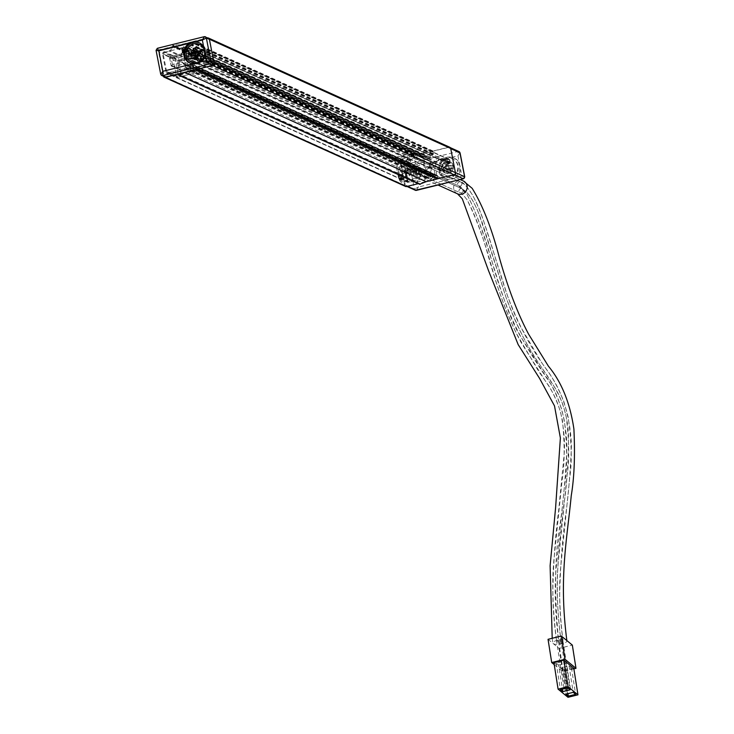 <?xml version="1.0" encoding="UTF-8"?>
<svg xmlns="http://www.w3.org/2000/svg" width="734" height="734" viewBox="0 0 734 734"><rect width="100%" height="100%" fill="white"/><g stroke="black" fill="none" stroke-linecap="round" stroke-linejoin="round"><path stroke-width="0.55" stroke-dasharray="3.67 2.75" d="M436.317 162.563A3.89 3.688 114.4 0 1 442.437 161.049L449.006 159.416A0.706 0.67 114.4 0 1 449.804 159.939L450.337 162.664A0.706 0.67 114.4 0 1 449.804 163.508L443.235 165.132A3.89 3.688 114.4 0 1 437.106 166.655L430.537 168.279A0.706 0.67 114.4 0 1 429.748 167.765L429.216 165.04A0.706 0.67 114.4 0 1 429.748 164.187L436.317 162.563L194.996 53.334A3.89 3.688 114.4 0 1 201.125 51.82L207.694 50.187A0.706 0.67 114.4 0 1 208.484 50.71L209.016 53.435A0.706 0.67 114.4 0 1 208.484 54.279L201.914 55.903A3.89 3.688 114.4 0 1 195.794 57.426L189.225 59.05A0.706 0.67 114.4 0 1 188.427 58.536L187.895 55.812A0.706 0.67 114.4 0 1 188.427 54.958L194.996 53.334M438.106 178.481L437.354 175.417L434.161 176.142L433.794 174.261A0.706 0.67 -65.6 0 0 432.996 173.747L431.005 174.242A0.706 0.67 -65.6 0 0 430.473 175.087L430.84 176.958L428.344 177.582A0.881 0.835 114.4 0 1 427.353 176.931L423.637 157.838A0.881 0.835 114.4 0 1 424.307 156.782L426.793 156.168L427.16 158.039A0.706 0.67 -65.6 0 0 427.959 158.562L429.95 158.067A0.706 0.67 -65.6 0 0 430.482 157.223L430.115 155.342L433.372 154.177L433.106 151.03L448.713 147.167A1.771 1.679 114.4 0 1 449.777 147.259M196.84 69.317L196.042 66.188L192.84 66.913L192.473 65.032A0.706 0.67 -65.6 0 0 191.684 64.519L189.684 65.014A0.706 0.67 -65.6 0 0 189.152 65.858L189.519 67.73L187.032 68.354A0.881 0.835 114.4 0 1 186.032 67.702L182.326 48.609A0.881 0.835 114.4 0 1 182.986 47.554L185.482 46.939L185.84 48.811A0.706 0.67 -65.6 0 0 186.638 49.334L188.629 48.839A0.706 0.67 -65.6 0 0 189.161 47.994L188.803 46.114L192.051 44.948L191.785 41.801L207.401 37.939A1.771 1.679 114.4 0 1 207.805 37.884M405.535 186.445A1.771 1.679 114.4 0 1 404.599 185.252L399.892 161.03A1.771 1.679 114.4 0 1 401.223 158.92L413.838 155.792L414.27 154.461L420.821 154.067L431.941 151.305A0.881 0.835 114.4 0 1 432.941 151.956L433.271 153.663A0.881 0.835 114.4 0 1 432.601 154.718L430.115 155.333A1.771 1.679 114.4 0 1 427.72 157.36A1.771 1.679 114.4 0 1 426.793 156.158L423.307 157.021A1.771 1.679 114.4 0 1 422.463 157.012A12.561 11.909 -65.6 0 0 416.499 156.92A12.561 11.909 -65.6 0 0 411.113 159.819A1.771 1.679 114.4 0 1 410.352 160.232L404.379 161.709A0.881 0.835 -65.6 0 0 403.709 162.764L407.425 181.867A0.881 0.835 -65.6 0 0 408.416 182.518L414.398 181.032A1.771 1.679 114.4 0 1 415.242 181.05A12.561 11.909 -65.6 0 0 426.592 178.234A1.771 1.679 114.4 0 1 427.344 177.83L430.84 176.958L189.519 67.73A1.771 1.679 114.4 0 1 191.913 65.711A1.771 1.679 114.4 0 1 192.84 66.913L195.336 66.289A0.881 0.835 114.4 0 1 196.327 66.941L196.657 68.647A0.881 0.835 114.4 0 1 196.455 69.409M188.803 46.114L430.115 155.342L188.794 46.104A1.771 1.679 114.4 0 1 186.408 48.132A1.771 1.679 114.4 0 1 185.473 46.93L426.793 156.158L185.482 46.939L181.986 47.793A1.771 1.679 114.4 0 1 181.151 47.783A12.561 11.909 -65.6 0 0 175.178 47.692A12.561 11.909 -65.6 0 0 169.802 50.591A1.771 1.679 114.4 0 1 169.04 51.004L163.058 52.481A0.881 0.835 -65.6 0 0 162.398 53.536L166.113 72.638A0.881 0.835 -65.6 0 0 167.104 73.29L173.086 71.804A1.771 1.679 114.4 0 1 173.921 71.822A12.561 11.909 -65.6 0 0 185.271 69.005A1.771 1.679 114.4 0 1 186.032 68.601L189.519 67.73L430.84 176.958A1.771 1.679 114.4 0 1 433.225 174.94A1.771 1.679 114.4 0 1 434.161 176.142L192.84 66.913L434.161 176.142L436.647 175.518A0.881 0.835 114.4 0 1 437.647 176.169L437.978 177.876A0.881 0.835 114.4 0 1 437.895 178.454M442.437 161.049L201.125 51.82M443.235 165.132L201.914 55.903M437.106 166.655L195.794 57.426M163.333 76.198A1.771 1.679 114.4 0 1 163.287 76.024L158.581 51.802A1.771 1.679 114.4 0 1 159.911 49.692L172.518 46.563L172.958 45.233L179.509 44.838L190.629 42.077A0.881 0.835 114.4 0 1 191.62 42.728L191.95 44.435A0.881 0.835 114.4 0 1 191.29 45.49L188.794 46.104M419.701 184.197L419.417 183.436L418.242 183.656M420.821 154.067L179.509 44.838M409.306 175.876A4.422 1.119 76.1 0 0 406.966 171.004A4.422 1.119 76.1 0 0 406.746 174.72A4.422 1.119 76.1 0 0 409.086 179.591A4.422 1.119 76.1 0 0 409.306 175.876M418.371 171.839L420.692 167.6L420.921 172.995L422.821 176.188L418.371 171.839M455.172 177.912L452.071 179.206L448.795 179.491A11.138 10.57 114.4 0 1 445.4 178.628A11.138 10.57 114.4 0 1 439.336 169.26A11.138 10.57 114.4 0 1 444.822 159.039L447.896 157.737L451.199 157.461A11.138 10.57 114.4 0 1 454.594 158.324A11.138 10.57 114.4 0 1 459.328 162.737L460.594 169.279A11.138 10.57 114.4 0 1 455.172 177.912L461.952 176.233L463.246 178.775M446.887 157.278A11.138 10.57 114.4 0 1 453.566 157.865A11.138 10.57 114.4 0 1 459.557 168.948A11.138 10.57 114.4 0 1 451.061 178.757A11.138 10.57 114.4 0 1 444.382 178.169A11.138 10.57 114.4 0 1 438.391 167.086A11.138 10.57 114.4 0 1 446.887 157.278M446.364 161.544A6.01 5.707 114.4 0 1 453.208 167.847A6.01 5.707 114.4 0 1 445.015 172.82A6.01 5.707 114.4 0 1 446.364 161.544M432.537 162.599L434.069 163.297A6.01 5.707 114.4 0 1 444.749 160.654L443.217 159.957A6.01 5.707 114.4 0 1 443.942 163.71L445.483 164.398A6.01 5.707 114.4 0 1 434.794 167.049L433.262 166.352A6.01 5.707 114.4 0 1 432.537 162.599L429.573 163.333L430.592 163.801L431.399 167.627L430.179 168.196L434.794 167.049M422.564 164.535A5.303 5.028 114.4 0 1 423.894 171.352L419.527 173.903L416.462 173.196A5.303 5.028 114.4 0 1 415.141 166.379L418.013 163.526L422.564 164.535L424.169 164.141L422.839 157.324L405.902 161.517L396.195 157.122L413.132 152.929L422.839 157.324M415.141 166.379L412.214 167.104L413.536 173.921L411.37 174.105L410.04 167.288L400.837 163.122L402.159 169.939L411.37 174.105A1.771 1.679 114.4 0 0 412.297 175.298A1.771 1.771 0 0 0 413.453 175.408L413.361 175.398A1.771 1.679 114.4 0 1 412.297 175.298L403.094 171.132A1.771 1.679 114.4 0 0 404.159 171.233L416.114 168.269L417.105 173.38L400.168 177.573L409.884 181.977L426.821 177.775L425.491 170.958L425.408 172.444L413.361 175.398L404.159 171.233L416.114 168.269L425.316 172.435L419.995 173.747M428.748 168.38A5.303 5.028 114.4 0 1 434.785 173.94A5.303 5.028 114.4 0 1 427.555 178.325A5.303 5.028 114.4 0 1 428.748 168.38M405.232 184.913L400.59 161.049L409.792 165.214L414.435 189.078L405.232 184.913A1.771 1.679 -65.6 0 0 407.223 186.207L407.48 186.326M434.069 163.297L429.445 164.444L430.592 163.801M443.942 163.71L446.905 162.976L446.18 159.223L449.373 159.507L444.749 160.654M445.483 164.398L450.098 163.26L447.933 163.434L447.199 159.682M459.007 151.589A1.771 1.679 -65.6 0 0 457.952 151.498L411.123 163.104L401.92 158.939L448.749 147.332L457.952 151.498L457.97 155.782L459.328 162.737M401.92 158.939A1.771 1.679 -65.6 0 0 400.59 161.049M454.282 174.71L438.106 178.555M437.776 178.637L407.223 186.207M454.043 174.609A1.771 1.679 -65.6 0 0 455.374 172.49M450.74 148.626A1.771 1.679 -65.6 0 0 448.749 147.332M409.884 181.977A1.771 1.679 114.4 0 1 407.893 180.683L398.177 176.288L394.864 159.241L404.581 163.636L407.893 180.683M404.581 163.636A1.771 1.679 114.4 0 1 405.902 161.517M446.905 162.976L447.933 163.434M429.573 163.333L430.298 167.086L433.262 166.352M446.18 159.223L443.217 159.957M430.298 167.086L431.326 167.554M416.114 168.269L414.27 170.15L403.975 172.701L404.058 171.215L403.094 171.132A1.771 1.679 114.4 0 1 402.159 169.939L399.993 170.114L398.663 163.297A3.542 3.358 -65.6 0 1 401.324 159.067L411.618 156.516L411.288 154.81L396.011 158.599L399.324 175.637L414.6 171.857L426.821 177.775M411.618 156.516L423.325 162.205L424.169 164.141M411.288 154.81L413.132 152.929L414.123 158.039L402.168 161.003L411.37 165.168L423.325 162.205M408.82 181.885L399.103 177.481A1.771 1.679 -65.6 0 0 400.168 177.573L399.324 175.637L398.103 176.206A1.771 1.771 0 0 0 399.103 177.481A1.771 1.679 -65.6 0 1 398.177 176.288L394.791 159.168A1.771 1.771 0 0 1 396.094 157.113L396.011 158.599L394.864 159.241A1.771 1.679 -65.6 0 1 396.195 157.122L413.132 152.929M464.576 176.655L461.952 176.233L460.594 169.279M448.795 179.491L418.444 187.014L416.426 190.372M459.943 152.791L457.97 155.782L451.199 157.461M444.822 159.039L414.471 166.563L409.792 165.214A1.771 1.679 -65.6 0 1 411.123 163.104L414.471 166.563L418.444 187.014L414.435 189.078A1.771 1.679 -65.6 0 0 415.361 190.28M190.29 63.133A11.138 10.57 -65.6 0 0 190.794 63.381A11.138 10.57 -65.6 0 0 197.474 63.968A11.138 10.57 -65.6 0 0 205.979 54.16A11.138 10.57 -65.6 0 0 199.987 43.077A11.138 10.57 -65.6 0 0 199.465 42.866M197.996 59.702A6.01 5.707 -65.6 0 0 199.354 48.426A6.01 5.707 -65.6 0 0 191.161 53.398A6.01 5.707 -65.6 0 0 197.996 59.702M195.015 58.509L193.482 57.821A6.01 5.707 -65.6 0 0 204.162 55.169L205.694 55.867A6.01 5.707 -65.6 0 0 204.97 52.114L203.437 51.426A6.01 5.707 -65.6 0 0 192.748 54.068L194.29 54.766A6.01 5.707 -65.6 0 0 195.015 58.509L192.051 59.243L191.033 58.784L190.299 55.032L188.133 55.215L192.748 54.068M193.482 57.821L188.858 58.968L191.033 58.784M204.97 52.114L207.933 51.38L208.658 55.133L207.557 54.6L208.786 54.032L204.162 55.169M203.437 51.426L208.052 50.279L206.832 50.848L207.639 54.674M164.847 76.886A1.771 1.679 114.4 0 1 163.921 75.685L160.847 74.299L156.214 50.435L159.278 51.82L163.921 75.685M159.278 51.82A1.771 1.679 114.4 0 1 160.608 49.71L157.544 48.316L204.364 36.718L207.428 38.104L160.608 49.71M207.428 38.104A1.771 1.679 114.4 0 1 208.493 38.196M182.702 51.738A1.771 1.679 114.4 0 1 181.371 53.848L170.985 56.39A1.771 1.771 0 0 0 169.673 58.445L169.747 58.518A1.771 1.679 -65.6 0 1 171.077 56.399L170.894 57.876L181.188 55.325L182.28 51.958A3.542 0.899 -103.9 0 1 182.702 51.738L191.904 55.903L191.574 54.197L181.858 49.802A1.771 1.679 -65.6 0 0 179.867 48.508L189.583 52.903L174.307 56.692L164.59 52.288A1.771 1.679 -65.6 0 0 163.26 54.408L172.976 58.803L176.288 75.85L166.572 71.455A1.771 1.679 -65.6 0 0 168.563 72.749L178.279 77.143L193.556 73.354A1.771 1.679 114.4 0 0 194.886 71.244L193.739 71.886L193.409 70.18L194.629 69.611A1.771 1.771 0 0 0 193.62 68.335A1.771 1.679 114.4 0 0 192.565 68.244L193.409 70.18L183.105 72.73L182.271 70.794A1.771 1.679 -65.6 0 1 181.206 70.703L180.353 69.574L179.023 62.757L180.28 60.564L190.574 58.014L181.371 53.848L171.077 56.399L180.28 60.564A1.771 1.679 -65.6 0 0 178.949 62.684L177.802 63.326L179.124 70.143L180.28 69.501A1.771 1.679 -65.6 0 0 181.206 70.703L172.004 66.537A1.771 1.679 -65.6 0 0 173.068 66.629L183.362 64.078L192.565 68.244L182.271 70.794L173.068 66.629L170.894 57.876L169.673 58.445L170.994 65.262A1.771 1.771 0 0 0 172.004 66.537A1.771 1.679 -65.6 0 1 171.077 65.335L180.28 69.501L178.949 62.684L169.747 58.518L171.077 65.335L182.518 62.142L184.748 64.684L185.17 66.849L194.886 71.244L194.556 69.537L185.353 65.372A3.542 0.899 -103.9 0 1 184.748 64.684L184.417 64.17A1.771 1.679 114.4 0 1 185.353 65.372M181.858 49.802L182.28 51.958M164.59 52.288L179.867 48.508M166.572 71.455L163.26 54.408M177.802 63.326A3.542 3.358 114.4 0 1 180.463 59.096L190.757 56.546L190.574 58.014A1.771 1.679 114.4 0 0 191.904 55.903L190.757 56.546L190.418 54.839L191.647 54.27A1.771 1.771 0 0 0 190.638 52.995A1.771 1.679 114.4 0 0 189.583 52.903L190.418 54.839L175.151 58.628L174.307 56.692A1.771 1.679 114.4 0 0 172.976 58.803L175.151 58.628L178.463 75.666L176.288 75.85A1.771 1.679 114.4 0 0 178.279 77.143L178.463 75.666L193.739 71.886L193.556 73.354L183.839 68.959L168.563 72.749M183.839 68.959A1.771 1.679 -65.6 0 0 185.17 66.849M207.933 51.38L206.905 50.921M192.051 59.243L191.326 55.5L194.29 54.766M208.658 55.133L205.694 55.867M191.326 55.5L190.299 55.032M199.29 53.701A1.963 1.863 -65.6 0 0 198.932 52.912L199.07 55.087A1.963 1.863 -65.6 0 0 199.29 53.701M198.593 58.169A5.303 5.028 -65.6 0 0 206.685 60.959A5.303 5.028 -65.6 0 0 205.759 52.105A5.303 5.028 -65.6 0 0 198.593 58.169M199.602 44.462A9.726 9.221 -65.6 0 0 189.996 46.123A9.726 9.221 -65.6 0 0 186.665 55.683A9.726 9.221 -65.6 0 0 191.583 62.188M200.547 61.509A9.726 9.221 -65.6 0 0 205.025 51.738M195.629 47.811L198.4 52.444M197.006 54.94L198.951 55.27L198.602 55.656A1.963 1.863 -65.6 0 0 199.07 55.087L197.593 54.004M197.611 58.041L199.006 55.555M197.006 56.078L196.987 56.068A1.963 1.863 -65.6 0 0 198.602 55.656L196.951 56.059M200.621 53.261L199.345 55.013M190.656 55.729L196.033 55.83M445.428 168.334A1.963 1.863 114.4 0 1 445.107 166.646L445.786 168.682A1.963 1.863 114.4 0 1 445.428 168.334M448.823 167.939L454.199 168.04L451.181 168.792L448.547 168.003L448.052 165.48A1.963 1.863 114.4 0 1 445.969 168.802A1.963 1.863 114.4 0 1 445.786 168.682L447.538 170.004A2.468 2.34 114.4 0 1 447.263 169.765L445.786 168.682M435.812 165.545A5.303 5.028 114.4 0 1 442.987 159.48A5.303 5.028 114.4 0 1 443.914 168.334A5.303 5.028 114.4 0 1 435.812 165.545M439.437 170.095A9.726 9.221 114.4 0 1 442.85 160.462A9.726 9.221 114.4 0 1 452.575 158.966A9.726 9.221 114.4 0 1 457.695 165.563A9.726 9.221 114.4 0 1 454.282 175.197A9.726 9.221 114.4 0 1 444.556 176.692A9.726 9.221 114.4 0 1 439.437 170.095M439.84 170.279A9.726 9.221 114.4 0 1 443.253 160.645A9.726 9.221 114.4 0 1 452.988 159.15A9.726 9.221 114.4 0 1 458.108 165.756A9.726 9.221 114.4 0 1 454.695 175.38A9.726 9.221 114.4 0 1 444.969 176.876A9.726 9.221 114.4 0 1 439.84 170.279M446.024 169.086L448.135 170.334L448.74 173.435L446.024 169.086L448.428 168.196L450.593 169.719L451.199 172.82L448.483 168.481M445.364 165.691L447.355 166.306L446.749 163.205L445.767 165.59A1.963 1.863 114.4 0 1 447.878 165.361L447.355 165.168M454.199 168.04L453.713 165.517L450.694 166.269L448.052 165.48A1.963 1.863 114.4 0 0 447.878 165.361L449.814 165.701L449.208 162.599L447.823 165.086M445.024 166.233L445.107 166.646A1.963 1.863 114.4 0 1 445.299 166.168L443.749 167.985L446.767 167.242L445.299 166.168A1.963 1.863 114.4 0 1 445.767 165.59L447.41 165.187M448.74 173.435L451.199 172.82M449.208 162.599L446.749 163.205M453.713 165.517L448.327 165.416M443.749 167.985L444.244 170.508L447.263 169.765M444.244 170.508L445.51 168.756M448.135 170.334A2.468 2.34 114.4 0 1 447.538 170.004M451.181 168.792A2.468 2.34 114.4 0 1 450.593 169.719M449.814 165.701A2.468 2.34 114.4 0 1 450.694 166.269M446.767 167.242A2.468 2.34 114.4 0 1 447.355 166.306M399.801 180.674A4.312 1.092 -103.9 0 1 398.314 173.747A4.312 1.092 -103.9 0 1 399.645 174.031A4.312 1.092 -103.9 0 1 401.186 179.491A4.312 1.092 -103.9 0 1 400.158 181.197A4.312 1.092 -103.9 0 1 399.801 180.674M400.351 181.298A5.303 1.349 -103.9 0 1 398.525 172.784A5.303 1.349 -103.9 0 1 398.984 172.068A5.303 1.349 -103.9 0 1 400.168 173.141A5.303 1.349 -103.9 0 1 401.938 178.738A5.303 1.349 -103.9 0 1 401.535 182.371A5.303 1.349 -103.9 0 1 400.801 181.949A5.303 1.349 -103.9 0 1 400.351 181.298M418.077 176.912A5.303 1.349 -103.9 0 1 416.316 171.316A5.303 1.349 -103.9 0 1 416.71 167.673A5.303 1.349 -103.9 0 1 417.096 167.774A5.303 1.349 -103.9 0 1 417.894 168.747A5.303 1.349 -103.9 0 1 419.554 173.674A5.303 1.349 -103.9 0 1 419.564 177.711A5.303 1.349 -103.9 0 1 419.261 177.977A5.303 1.349 -103.9 0 1 418.077 176.912M419.71 175.132A3.542 0.899 -103.9 0 1 418.481 170.976A3.542 0.899 -103.9 0 1 419.059 169.049A3.542 0.899 -103.9 0 1 419.582 169.692A3.542 0.899 -103.9 0 1 420.692 172.976A3.542 0.899 -103.9 0 1 420.701 175.674A3.542 0.899 -103.9 0 1 419.71 175.132M398.837 176.949L398.782 174.591L399.672 174.995L400.663 180.105L399.773 179.711L398.837 176.949L405.48 175.307L406.416 178.059L399.773 179.711M400.663 180.105L407.306 178.463L406.416 178.059M407.306 178.463L407.251 176.105L400.608 177.756M407.251 176.105L406.315 173.352L399.672 174.995M405.48 175.307L405.425 172.949L406.315 173.352M405.425 172.949L398.782 174.591M196.061 71.308L189.418 72.95L186.106 55.912L192.748 54.261L196.061 71.308L416.921 171.279L410.288 172.93L189.418 72.95M410.288 172.93L406.966 155.883L186.106 55.912M406.966 155.883L413.609 154.232L192.748 54.261M413.609 154.232L416.921 171.279M560.317 642.314A2.211 0.688 -8.9 0 1 563.189 642.534A2.211 0.688 -8.9 0 1 561.694 643.443A2.211 0.688 -8.9 0 1 558.822 643.223A2.211 0.688 -8.9 0 1 560.317 642.314A2.211 0.688 -8.9 0 1 563.189 642.534A2.211 0.688 -8.9 0 1 561.694 643.443A2.211 0.688 -8.9 0 1 558.822 643.223A2.211 0.688 -8.9 0 1 560.317 642.314A2.211 0.688 171.1 0 0 558.822 643.223A2.211 0.688 171.1 0 0 561.694 643.443A2.211 0.688 171.1 0 0 563.189 642.534A2.211 0.688 171.1 0 0 560.317 642.314M429.491 172.215A2.211 2.101 -65.6 0 0 429.986 168.077A2.211 2.101 -65.6 0 0 426.977 169.903A2.211 2.101 -65.6 0 0 429.491 172.215A2.211 2.101 -65.6 0 0 429.986 168.077A2.211 2.101 -65.6 0 0 426.977 169.903A2.211 2.101 -65.6 0 0 429.491 172.215A2.211 2.101 -65.6 0 0 429.986 168.077A2.211 2.101 -65.6 0 0 426.977 169.903A2.211 2.101 -65.6 0 0 429.491 172.215M559.491 641.635A2.211 0.688 171.1 0 0 560.987 640.718A2.211 0.688 171.1 0 0 558.115 640.498A2.211 0.688 171.1 0 0 556.62 641.406A2.211 0.688 171.1 0 0 559.491 641.635A2.211 0.688 -8.9 0 1 556.62 641.406A2.211 0.688 -8.9 0 1 558.115 640.498A2.211 0.688 -8.9 0 1 560.987 640.718A2.211 0.688 -8.9 0 1 559.491 641.635A2.211 0.688 171.1 0 0 560.987 640.718A2.211 0.688 171.1 0 0 558.115 640.498A2.211 0.688 171.1 0 0 556.62 641.406A2.211 0.688 171.1 0 0 559.491 641.635M429.986 174.775A2.211 2.101 114.4 0 1 432.5 177.087A2.211 2.101 114.4 0 1 429.491 178.922A2.211 2.101 114.4 0 1 429.986 174.775A2.211 2.101 -65.6 0 0 429.491 178.922A2.211 2.101 -65.6 0 0 432.5 177.087A2.211 2.101 -65.6 0 0 429.986 174.775A2.211 2.101 -65.6 0 0 429.491 178.922A2.211 2.101 -65.6 0 0 432.5 177.087A2.211 2.101 -65.6 0 0 429.986 174.775M557.702 640.158A7.074 2.211 171.1 0 0 552.913 643.076A7.074 2.211 171.1 0 0 562.106 643.782A7.074 2.211 171.1 0 0 566.896 640.874A7.074 2.211 171.1 0 0 557.702 640.158M431.069 180.316A7.074 6.707 114.4 0 1 423.023 172.903A7.074 6.707 114.4 0 1 432.656 167.049A7.074 6.707 114.4 0 1 431.069 180.316M409.535 165.517A2.211 2.101 -65.6 0 0 409.04 169.664A2.211 2.101 -65.6 0 0 412.058 167.829A2.211 2.101 -65.6 0 0 409.535 165.517M408.214 158.7A2.211 2.101 -65.6 0 0 407.719 162.847A2.211 2.101 -65.6 0 0 410.728 161.012A2.211 2.101 -65.6 0 0 408.214 158.7M567.63 688.767A2.211 0.688 171.1 0 0 566.134 689.685A2.211 0.688 171.1 0 0 569.006 689.905A2.211 0.688 171.1 0 0 570.501 688.997A2.211 0.688 171.1 0 0 567.63 688.767M565.428 686.96A2.211 0.688 171.1 0 0 563.932 687.868A2.211 0.688 171.1 0 0 566.804 688.088A2.211 0.688 171.1 0 0 568.299 687.18A2.211 0.688 171.1 0 0 565.428 686.96M564.152 669.61L571.465 667.793L569.043 665.802L561.73 667.61L564.152 669.61L567.942 693.658M561.73 667.61L565.914 694.162M569.043 665.802L573.217 692.346M571.465 667.793L575.639 694.346M558.647 665.068L565.96 663.261L563.538 661.261L556.225 663.077L558.647 665.068L562.437 689.116M556.225 663.077L560.409 689.621M563.538 661.261L567.712 687.813M565.96 663.261L570.135 689.804M553.913 662.591L563.813 670.748L573.777 668.279M554.234 664.628L562.703 671.619L573.869 668.848M563.813 670.748L567.997 697.3M548.041 639.314L559.051 648.388L572.337 645.094M559.051 648.388L562.703 671.619M430.473 175.087L189.152 65.858M428.344 177.582L187.032 68.354M427.353 176.931L186.032 67.702M423.637 157.838L182.326 48.609M424.307 156.782L182.986 47.554M427.16 158.039L185.84 48.811M427.959 158.562L186.638 49.334M429.95 158.067L188.629 48.839M430.482 157.223L189.161 47.994M433.106 154.608L191.785 45.38M433.372 154.177L192.051 44.948M432.84 151.452L191.519 42.223M433.106 151.03L191.785 41.801M448.713 147.167L207.401 37.939M438.07 178.38L196.758 69.152M437.547 175.655L196.226 66.427M437.143 175.398L195.831 66.17M433.794 174.261L192.473 65.032M432.996 173.747L191.684 64.519M431.005 174.242L189.684 65.014M429.748 164.187L188.427 54.958M429.216 165.04L187.895 55.812M449.006 159.416L207.694 50.187M449.804 159.939L208.484 50.71M450.337 162.664L209.016 53.435M449.804 163.508L208.484 54.279M430.537 168.279L189.225 59.05M429.748 167.765L188.427 58.536M414.334 154.452L173.013 45.224M411.113 159.819L169.802 50.591M423.307 157.021L181.986 47.793M422.463 157.012L181.151 47.783M410.352 160.232L169.04 51.004M404.379 161.709L163.058 52.481M403.709 162.764L162.398 53.536M407.425 181.867L166.113 72.638M408.416 182.518L167.104 73.29M414.398 181.032L173.086 71.804M415.242 181.05L173.921 71.822M426.592 178.234L185.271 69.005M427.344 177.83L186.032 68.601M436.647 175.518L195.336 66.289M437.647 176.169L196.327 66.941M437.978 177.876L196.657 68.647M419.692 184.161L178.38 74.932M419.6 183.674L178.289 74.446M419.206 183.417L178.252 74.354M404.599 185.252L163.287 76.024M399.892 161.03L158.581 51.802M401.223 158.92L159.911 49.692M413.838 155.792L172.518 46.563M414.104 155.369L172.784 46.141M414.004 154.892L172.692 45.664M431.941 151.305L190.629 42.077M432.941 151.956L191.62 42.728M433.271 153.663L191.95 44.435M432.601 154.718L191.29 45.49M419.527 173.903L413.453 175.408L413.536 173.921L416.462 173.196M412.214 167.104L411.37 165.168A1.771 1.679 114.4 0 0 410.04 167.288L412.214 167.104M423.894 171.352L425.491 170.958M430.179 168.196L429.445 164.444M449.373 159.507L450.098 163.26M414.6 171.857L414.27 170.15M399.993 170.114A3.542 3.358 -65.6 0 0 403.975 172.701M398.663 163.297L400.837 163.122A1.771 1.679 114.4 0 1 402.168 161.003L401.324 159.067M188.133 55.215L188.858 58.968M208.786 54.032L208.052 50.279M183.105 72.73A3.542 3.358 114.4 0 1 179.124 70.143M182.518 62.142L183.362 64.078A1.771 1.679 114.4 0 1 184.417 64.17L193.62 68.335A1.771 1.679 114.4 0 1 194.556 69.537L194.96 71.317A1.771 1.771 0 0 1 193.648 73.372L178.371 77.153A1.771 1.771 0 0 1 177.215 77.052L167.508 72.657M182.271 52.986L181.28 53.839L181.188 55.325M180.931 48.6L190.638 52.995A1.771 1.679 114.4 0 1 191.574 54.197L191.978 55.977A1.771 1.771 0 0 1 190.666 58.032L180.371 60.583L180.463 59.096M156.214 50.435A1.771 1.679 114.4 0 1 157.544 48.316M192.436 55.38A5.303 5.028 114.4 0 1 199.602 49.316A5.303 5.028 114.4 0 1 200.538 58.169A5.303 5.028 114.4 0 1 192.436 55.38M202.593 52.463A6.138 5.817 -65.6 0 0 195.684 47.976A6.138 5.817 -65.6 0 0 191.079 55.316A6.138 5.817 -65.6 0 0 197.987 59.803A6.138 5.817 -65.6 0 0 202.593 52.463M441.969 168.334A5.303 5.028 -65.6 0 0 450.07 171.114A5.303 5.028 -65.6 0 0 449.135 162.26A5.303 5.028 -65.6 0 0 441.969 168.334M453.291 165.93A6.138 5.817 114.4 0 1 448.676 173.27A6.138 5.817 114.4 0 1 441.767 168.783A6.138 5.817 114.4 0 1 446.382 161.443A6.138 5.817 114.4 0 1 453.291 165.93M460.172 186.106A2.211 2.101 -65.6 0 0 460.668 181.959A2.211 2.101 -65.6 0 0 457.658 183.784A2.211 2.101 -65.6 0 0 460.172 186.106A2.211 2.101 -65.6 0 0 460.668 181.959A2.211 2.101 -65.6 0 0 457.658 183.784A2.211 2.101 -65.6 0 0 460.172 186.106M461.493 192.923A2.211 2.101 -65.6 0 0 461.989 188.776A2.211 2.101 -65.6 0 0 458.979 190.601A2.211 2.101 -65.6 0 0 461.493 192.923A2.211 2.101 -65.6 0 0 461.989 188.776A2.211 2.101 -65.6 0 0 458.979 190.601A2.211 2.101 -65.6 0 0 461.493 192.923M457.502 193.822A7.074 6.707 114.4 0 1 459.089 180.564A7.074 6.707 114.4 0 1 463.337 180.94M427.812 177.536L186.5 68.308M427.527 158.526L186.216 49.297M437.354 175.417L196.042 66.188M433.418 173.784L192.106 64.555M441.382 160.306L200.061 51.077M449.428 159.452L208.117 50.224M438.17 167.398L196.85 58.169M430.115 168.242L188.803 59.014M433.225 174.94L191.913 65.711M427.72 157.36L186.408 48.132M407.893 182.472L166.572 73.244M437.18 175.573L195.859 66.335M419.417 183.436L178.105 74.207M432.473 151.351L191.152 42.122M420.692 167.6L406.966 171.004M453.566 157.865L454.594 158.324M442.253 158.37L449.97 161.865M421.665 164.012L431.931 168.664M417.288 173.683L422.087 175.857M422.793 176.178L427.555 178.325M437.29 169.325L445.015 172.82M444.382 178.169L445.4 178.628M431.399 167.627L430.674 163.875M406.93 186.454L406.159 186.115M450.318 147.653L449.804 147.424M422.821 176.188L409.086 179.591M199.987 43.077L198.96 42.618M200.942 49.141L199.354 48.426M195.978 60.096L194.391 59.381M190.794 63.381L189.776 62.922M207.557 54.6L206.832 50.848M205.759 52.105L199.602 49.316L202.272 52.793C202.722 57.335 200.373 59.399 195.226 58.986L201.382 61.766M198.51 52.509L196.831 51.242M442.987 159.48L449.135 162.26C443.997 161.847 441.639 163.911 442.088 168.453L444.758 171.93L438.611 169.141M398.314 173.747L398.525 172.784M416.71 167.673L398.984 172.068M419.059 169.049L417.096 167.774M420.701 175.674L419.564 177.711M419.261 177.977L401.535 182.371M400.158 181.197L400.801 181.949M460.668 181.959L464.833 184.775C471.439 191.354 477.742 203.529 483.734 221.292L507.451 295.664C518.103 324.052 531.04 348.522 546.279 369.074C552.124 376.68 557.913 387.332 563.657 401.039C569.777 421.472 572.245 439.125 571.07 453.997C569.942 477.43 567.988 499.001 565.189 518.681C562.455 539.646 560.684 562.639 559.877 587.659C559.244 603.366 560.345 621.652 563.189 642.534C559.556 613.037 558.712 588.044 560.666 567.556L569.731 477.595C572.181 462.016 571.639 441.749 568.098 416.774C559.033 380.9 546.61 371.753 539.288 358.669L520.892 327.217C500.735 289.517 489.706 226.072 472.384 194.831C466.347 185.812 462.438 181.518 460.668 181.959L429.986 168.077L460.668 181.959M461.989 188.776L466.108 191.629C471.944 197.703 477.467 208.529 482.697 224.109L506.231 297.976C512.36 314.712 518.745 329.061 525.37 341.035C540.591 369.413 553.032 379.579 562.712 404.113C566.529 415.958 568.465 426.913 568.511 436.969C568.345 464.136 566.62 487.991 563.336 508.534C559.721 546.454 553.161 582.273 560.987 640.718C557.124 609.917 556.216 583.851 558.244 562.51L567.061 475.228C569.556 460.117 569.254 440.446 566.134 416.242C562.822 403.085 558.721 393.029 553.84 386.075L539.609 364.459C528.186 348.659 517.048 326.456 506.185 297.839L479.265 214.851C474.981 203.758 470.586 196.006 466.09 191.611L461.989 188.776L431.317 174.894L461.989 188.776M552.207 638.286L552.913 643.076M426.821 179.94L438.143 185.06M458.842 185.986C459.668 185.546 462.292 188.216 466.705 193.996C488.064 233.109 500.863 306.977 521.122 337.255L545.454 375.836C551.234 383.258 556.675 394.516 561.785 409.59C565.795 426.537 567.428 440.941 566.666 452.805C565.391 478.623 563.198 502.524 560.07 524.516C554.601 555.087 554.179 594.659 558.822 643.223C555.133 613.376 554.271 588.062 556.253 567.299L564.501 485.752C567.373 469.145 567.345 447.593 564.428 421.087C560.638 403.737 555.583 390.653 549.28 381.845C540.132 368.707 530.434 353.283 520.204 335.557C510.708 317.85 502.102 296.013 494.386 270.057C486.376 239.862 477.265 214.695 467.053 194.538L458.842 185.986L428.17 172.105L458.842 185.986M460.172 192.803C460.915 192.427 463.209 194.767 467.053 199.795C476.88 219.411 485.66 243.862 493.404 273.149C501.827 301.151 511.185 324.483 521.479 343.136L545.628 381.386C550.913 388.057 555.877 398.213 560.537 411.847C564.097 429.445 565.253 444.042 564.015 455.621L558.638 510.68C555.711 532.783 553.831 557.134 553.005 583.741C552.381 600.293 553.592 619.514 556.62 641.406C552.574 608.596 551.729 580.933 554.069 558.446L562.079 480.559C564.666 465.035 564.822 445.272 562.556 421.252C557.06 392.763 545.38 382.533 536.783 368.202L516.672 333.897C506.212 312.39 496.89 286.939 488.688 257.561C482.339 234.174 475.173 214.998 467.191 200.015C463.42 194.941 461.071 192.547 460.172 192.803L429.491 178.922L460.172 192.803M432.656 167.049L460.319 179.573M409.04 169.664L429.491 178.922M410.866 165.636L431.317 174.894M407.719 162.847L428.17 172.105M409.544 158.819L429.986 168.077M566.134 689.685L558.822 643.223M570.501 688.997L563.189 642.534M563.932 687.868L556.62 641.406M568.299 687.18L560.987 640.718"/><path stroke-width="1.1" d="M207.805 37.884A1.771 1.679 114.4 0 1 208.456 38.03L449.777 147.259A1.771 1.679 114.4 0 1 450.704 148.452L455.41 172.664A1.771 1.679 114.4 0 1 454.08 174.775L438.106 178.481M208.456 38.03A1.771 1.679 114.4 0 1 209.392 39.223L214.089 63.436A1.771 1.679 114.4 0 1 212.768 65.546L196.84 69.317M196.455 69.409A0.881 0.835 114.4 0 1 195.996 69.702L184.876 72.455L178.839 75.171L177.885 74.189L165.278 77.309A1.771 1.679 114.4 0 1 163.333 76.198M437.895 178.454A0.881 0.835 114.4 0 1 437.308 178.931L426.197 181.683L184.876 72.455M426.197 181.683L419.701 184.197M418.242 183.656L406.59 186.537A1.771 1.679 114.4 0 1 405.535 186.445L164.214 77.217M463.466 178.701L463.246 178.775A1.771 1.679 -65.6 0 0 464.576 176.655L459.943 152.791L450.74 148.626L455.374 172.49L464.594 176.766M416.894 190.253L463.246 178.775L454.282 174.71M450.318 147.653L459.007 151.589A1.771 1.679 -65.6 0 1 459.943 152.791L460.053 153.36M195.565 41.755L192.29 42.04L189.188 43.334A11.138 10.57 -65.6 0 0 183.702 53.545A11.138 10.57 -65.6 0 0 189.776 62.922A11.138 10.57 -65.6 0 0 193.17 63.785L196.464 63.509L199.547 62.206A11.138 10.57 -65.6 0 0 204.97 53.573L203.694 47.031A11.138 10.57 -65.6 0 0 198.96 42.618A11.138 10.57 -65.6 0 0 195.565 41.755L202.345 40.076L204.364 36.718A1.771 1.679 114.4 0 1 205.419 36.81L205.419 36.81A1.771 1.679 114.4 0 1 206.355 38.012L202.345 40.076L203.694 47.031M199.465 42.866A11.138 10.57 -65.6 0 0 193.299 42.489A11.138 10.57 -65.6 0 0 184.849 52.013A11.138 10.57 -65.6 0 0 190.29 63.133M189.188 43.334L158.838 50.848L157.388 48.288L204.144 36.7L208.493 38.196A1.771 1.679 114.4 0 1 209.419 39.397L206.355 38.012L210.988 61.876A1.771 1.679 114.4 0 1 209.667 63.986L162.838 75.593L165.912 76.978L212.732 65.381L209.667 63.986L206.318 60.527L204.97 53.573M165.912 76.978A1.771 1.679 114.4 0 1 164.847 76.886L161.783 75.492A1.771 1.679 114.4 0 1 160.847 74.299L162.82 71.308L193.17 63.785M199.547 62.206L206.318 60.527L214.062 63.262L209.419 39.397M214.062 63.262A1.771 1.679 114.4 0 1 212.732 65.381M160.847 74.299L161.783 75.492A1.771 1.679 114.4 0 0 162.838 75.593L162.82 71.308L158.838 50.848L156.067 50.343L157.388 48.288M195.629 53.729A1.963 1.863 -65.6 0 0 195.96 55.417L195.428 54.564L195.822 53.243A1.963 1.863 -65.6 0 0 195.629 53.729M198.85 52.49L200.125 50.738L197.107 51.481L198.932 52.912A1.963 1.863 -65.6 0 0 195.822 53.243L193.189 52.453L190.161 53.206L195.547 53.307M191.583 62.188A9.726 9.221 -65.6 0 0 191.785 62.28A9.726 9.221 -65.6 0 0 200.547 61.509M205.025 51.738A9.726 9.221 -65.6 0 0 204.933 51.151A9.726 9.221 -65.6 0 0 199.813 44.554A9.726 9.221 -65.6 0 0 199.602 44.462M186.262 55.49A9.726 9.221 -65.6 0 0 191.381 62.096A9.726 9.221 -65.6 0 0 201.107 60.601A9.726 9.221 -65.6 0 0 204.52 50.967A9.726 9.221 -65.6 0 0 199.4 44.37A9.726 9.221 -65.6 0 0 189.675 45.866A9.726 9.221 -65.6 0 0 186.262 55.49M195.886 52.765L193.767 51.527L193.17 48.426L195.886 52.765L198.088 52.224M196.547 56.16L194.556 55.545L195.152 58.647L196.951 56.059A1.963 1.863 -65.6 0 0 196.996 56.078L196.951 56.059A1.963 1.863 -65.6 0 1 196.308 55.766L193.675 54.977L190.656 55.729L190.161 53.206M198.4 52.444L196.226 50.912L195.629 47.811L193.17 48.426M200.125 50.738L200.621 53.261L197.593 54.004A2.468 2.34 -65.6 0 1 197.006 54.94L197.611 58.041L195.152 58.647M198.932 52.912L199.18 53.619M193.767 51.527A2.468 2.34 -65.6 0 0 193.189 52.453M197.107 51.481A2.468 2.34 -65.6 0 0 196.226 50.912M193.675 54.977A2.468 2.34 -65.6 0 0 194.556 55.545M568.336 696.153L575.639 694.346L573.217 692.346L565.914 694.162L568.336 696.153L567.942 693.658M562.831 691.621L570.135 689.804L567.712 687.813L560.409 689.621L562.831 691.621L562.437 689.116M558.088 689.134L567.997 697.3L577.961 694.832L568.052 686.666L558.088 689.134L553.913 662.591L563.868 660.123L568.052 686.666M577.961 694.832L573.777 668.279L563.868 660.123M573.869 668.848L575.988 668.325L564.978 659.251L551.702 662.545L554.234 664.628M551.702 662.545L548.041 639.314L561.326 636.02L572.337 645.094L575.988 668.325M564.978 659.251L561.326 636.02M450.704 148.452L209.392 39.223M455.41 172.664L214.089 63.436M454.08 174.775L212.768 65.546M438.473 178.646L197.152 69.418M437.308 178.931L195.996 69.702M420.151 184.399L178.839 75.171M406.59 186.537L165.278 77.309M407.48 186.326L416.426 190.372A1.771 1.679 -65.6 0 1 415.371 190.28A1.771 1.679 -65.6 0 0 415.371 190.28L406.93 186.454M460.319 179.573L463.337 180.94A7.074 6.707 114.4 0 1 461.741 194.198A7.074 6.707 114.4 0 1 457.502 193.822L462.292 198.786L488.514 270.617L518.167 344.604L539.609 378.469L554.5 405.884L560.381 437.987L555.61 507.579L550.115 565.721L552.207 638.286M438.262 178.628L196.941 69.4M419.885 184.399L178.564 75.171M459.007 151.589L460.099 153.002L464.723 176.747L463.402 178.802L415.371 190.28M160.682 74.088L156.067 50.343M438.143 185.06L457.502 193.822M463.337 180.94L472.164 188.326C482.697 205.364 491.752 228.412 499.322 257.478C507.992 288.205 517.764 313.794 528.645 334.245L548.417 366.193C561.583 382.047 570.079 402.994 573.905 429.041C575.153 455.456 574.272 477.632 571.263 495.578C566.96 540.297 558.721 578.108 566.896 640.874"/></g></svg>
